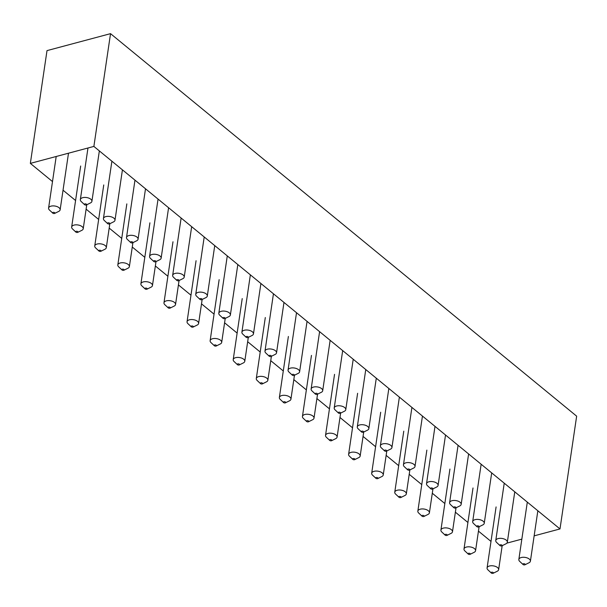 <?xml version="1.0" encoding="UTF-8"?>
<svg xmlns="http://www.w3.org/2000/svg" width="607" height="607" viewBox="0 0 607 607"><rect width="100%" height="100%" fill="white"/><g stroke="black" fill="none" stroke-linecap="round" stroke-linejoin="round"><path stroke-width="0.91" d="M30.35 163.389L93.88 146.424L110.535 33.651L47.005 50.616L30.35 163.389L52.498 181.569M93.88 146.424L559.995 528.947L576.65 416.167L110.535 33.651M63.037 190.211L75.579 200.507M86.118 209.149L98.66 219.446M109.192 228.088L121.734 238.384M132.273 247.034L144.815 257.322M155.354 265.972L167.896 276.261M178.428 284.911L190.97 295.207M201.509 303.849L214.051 314.145M224.59 322.787L237.132 333.084M247.664 341.726L260.206 352.022M270.745 360.672L283.287 370.96M293.826 379.61L306.368 389.899M316.9 398.549L329.442 408.837M339.981 417.487L352.523 427.783M363.062 436.425L375.604 446.722M386.135 455.364L398.685 465.66M409.217 474.302L421.759 484.598M432.298 493.248L444.84 503.537M455.379 512.187L467.921 522.475M478.453 531.125L490.995 541.414M559.995 528.947L534.145 535.852M521.845 539.13L506.891 543.121M491.291 573L487.937 569.859A5.842 2.974 8.4 0 1 487.08 567.955A5.842 2.974 8.4 0 1 493.294 565.868A5.842 2.974 8.4 0 1 498.635 569.662A5.842 2.974 8.4 0 1 497.262 571.24L493.15 573.274A1.168 0.592 8.4 0 1 492.952 573.349A1.168 0.592 8.4 0 1 491.291 573A1.168 0.592 8.4 0 1 491.564 572.242A1.168 0.592 8.4 0 1 493.112 572.469A1.168 0.592 8.4 0 1 493.15 573.274M523.052 564.518L519.706 561.384A5.842 2.974 8.4 0 1 518.841 559.472A5.842 2.974 8.4 0 1 525.055 557.385A5.842 2.974 8.4 0 1 530.404 561.179A5.842 2.974 8.4 0 1 529.023 562.757L524.918 564.798A1.168 0.592 8.4 0 1 524.714 564.867A1.168 0.592 8.4 0 1 523.052 564.518A1.168 0.592 8.4 0 1 523.325 563.759A1.168 0.592 8.4 0 1 524.873 563.986A1.168 0.592 8.4 0 1 524.918 564.798M468.209 554.062L464.863 550.921A5.842 2.974 8.4 0 1 463.998 549.016A5.842 2.974 8.4 0 1 470.213 546.93A5.842 2.974 8.4 0 1 475.562 550.724A5.842 2.974 8.4 0 1 474.181 552.302L470.076 554.335A1.168 0.592 8.4 0 1 469.871 554.411A1.168 0.592 8.4 0 1 468.209 554.062A1.168 0.592 8.4 0 1 468.483 553.303A1.168 0.592 8.4 0 1 470.03 553.531A1.168 0.592 8.4 0 1 470.076 554.335M499.971 545.579L496.625 542.438A5.842 2.974 8.4 0 1 495.76 540.534A5.842 2.974 8.4 0 1 501.981 538.447A5.842 2.974 8.4 0 1 507.323 542.241A5.842 2.974 8.4 0 1 505.95 543.819L501.837 545.852A1.168 0.592 8.4 0 1 501.64 545.928A1.168 0.592 8.4 0 1 499.971 545.579A1.168 0.592 8.4 0 1 500.244 544.82A1.168 0.592 8.4 0 1 501.792 545.048A1.168 0.592 8.4 0 1 501.837 545.852M445.128 535.124L441.782 531.982A5.842 2.974 8.4 0 1 440.917 530.078A5.842 2.974 8.4 0 1 447.139 527.991A5.842 2.974 8.4 0 1 452.481 531.785A5.842 2.974 8.4 0 1 451.107 533.356L446.995 535.397A1.168 0.592 8.4 0 1 446.798 535.473A1.168 0.592 8.4 0 1 445.128 535.124A1.168 0.592 8.4 0 1 445.401 534.357A1.168 0.592 8.4 0 1 446.949 534.592A1.168 0.592 8.4 0 1 446.995 535.397M476.89 526.641L473.543 523.5A5.842 2.974 8.4 0 1 472.686 521.595A5.842 2.974 8.4 0 1 478.9 519.509A5.842 2.974 8.4 0 1 484.242 523.302A5.842 2.974 8.4 0 1 482.868 524.88L478.756 526.914A1.168 0.592 8.4 0 1 478.559 526.99A1.168 0.592 8.4 0 1 476.89 526.641A1.168 0.592 8.4 0 1 477.163 525.882A1.168 0.592 8.4 0 1 478.718 526.11A1.168 0.592 8.4 0 1 478.756 526.914M422.047 516.185L418.701 513.044A5.842 2.974 8.4 0 1 417.844 511.14A5.842 2.974 8.4 0 1 424.058 509.045A5.842 2.974 8.4 0 1 429.399 512.847A5.842 2.974 8.4 0 1 428.026 514.417L423.914 516.458A1.168 0.592 8.4 0 1 423.716 516.534A1.168 0.592 8.4 0 1 422.047 516.185A1.168 0.592 8.4 0 1 422.32 515.419A1.168 0.592 8.4 0 1 423.876 515.647A1.168 0.592 8.4 0 1 423.914 516.458M453.816 507.702L450.47 504.561A5.842 2.974 8.4 0 1 449.605 502.657A5.842 2.974 8.4 0 1 455.819 500.57A5.842 2.974 8.4 0 1 461.168 504.364A5.842 2.974 8.4 0 1 459.787 505.942L455.682 507.976A1.168 0.592 8.4 0 1 455.478 508.051A1.168 0.592 8.4 0 1 453.816 507.702A1.168 0.592 8.4 0 1 454.089 506.936A1.168 0.592 8.4 0 1 455.637 507.171A1.168 0.592 8.4 0 1 455.682 507.976M398.974 497.239L395.627 494.106A5.842 2.974 8.4 0 1 394.762 492.201A5.842 2.974 8.4 0 1 400.977 490.107A5.842 2.974 8.4 0 1 406.326 493.908A5.842 2.974 8.4 0 1 404.945 495.479L400.832 497.52A1.168 0.592 8.4 0 1 400.635 497.588A1.168 0.592 8.4 0 1 398.974 497.239A1.168 0.592 8.4 0 1 399.247 496.48A1.168 0.592 8.4 0 1 400.795 496.708A1.168 0.592 8.4 0 1 400.832 497.52M430.735 488.764L427.389 485.623A5.842 2.974 8.4 0 1 426.524 483.718A5.842 2.974 8.4 0 1 432.738 481.632A5.842 2.974 8.4 0 1 438.087 485.425A5.842 2.974 8.4 0 1 436.714 486.996L432.601 489.037A1.168 0.592 8.4 0 1 432.404 489.113A1.168 0.592 8.4 0 1 430.735 488.764A1.168 0.592 8.4 0 1 431.008 487.998A1.168 0.592 8.4 0 1 432.556 488.225A1.168 0.592 8.4 0 1 432.601 489.037M375.892 478.301L372.546 475.167A5.842 2.974 8.4 0 1 371.681 473.255A5.842 2.974 8.4 0 1 377.895 471.169A5.842 2.974 8.4 0 1 383.245 474.962A5.842 2.974 8.4 0 1 381.871 476.541L377.759 478.582A1.168 0.592 8.4 0 1 377.562 478.65A1.168 0.592 8.4 0 1 375.892 478.301A1.168 0.592 8.4 0 1 376.165 477.542A1.168 0.592 8.4 0 1 377.713 477.77A1.168 0.592 8.4 0 1 377.759 478.582M407.654 469.818L404.308 466.684A5.842 2.974 8.4 0 1 403.45 464.78A5.842 2.974 8.4 0 1 409.664 462.686A5.842 2.974 8.4 0 1 415.006 466.487A5.842 2.974 8.4 0 1 413.633 468.058L409.52 470.099A1.168 0.592 8.4 0 1 409.323 470.167A1.168 0.592 8.4 0 1 407.654 469.818A1.168 0.592 8.4 0 1 407.927 469.059A1.168 0.592 8.4 0 1 409.482 469.287A1.168 0.592 8.4 0 1 409.52 470.099M352.811 459.362L349.465 456.221A5.842 2.974 8.4 0 1 348.608 454.317A5.842 2.974 8.4 0 1 354.822 452.23A5.842 2.974 8.4 0 1 360.163 456.024A5.842 2.974 8.4 0 1 358.79 457.602L354.678 459.636A1.168 0.592 8.4 0 1 354.48 459.711A1.168 0.592 8.4 0 1 352.811 459.362A1.168 0.592 8.4 0 1 353.084 458.604A1.168 0.592 8.4 0 1 354.64 458.831A1.168 0.592 8.4 0 1 354.678 459.636M384.58 450.88L381.234 447.746A5.842 2.974 8.4 0 1 380.369 445.842A5.842 2.974 8.4 0 1 386.583 443.747A5.842 2.974 8.4 0 1 391.932 447.549A5.842 2.974 8.4 0 1 390.551 449.119L386.439 451.16A1.168 0.592 8.4 0 1 386.242 451.229A1.168 0.592 8.4 0 1 384.58 450.88A1.168 0.592 8.4 0 1 384.853 450.121A1.168 0.592 8.4 0 1 386.401 450.348A1.168 0.592 8.4 0 1 386.439 451.16M329.738 440.424L326.391 437.283A5.842 2.974 8.4 0 1 325.527 435.378A5.842 2.974 8.4 0 1 331.741 433.292A5.842 2.974 8.4 0 1 337.09 437.086A5.842 2.974 8.4 0 1 335.709 438.664L331.597 440.697A1.168 0.592 8.4 0 1 331.399 440.773A1.168 0.592 8.4 0 1 329.738 440.424A1.168 0.592 8.4 0 1 330.011 439.665A1.168 0.592 8.4 0 1 331.559 439.893A1.168 0.592 8.4 0 1 331.597 440.697M361.499 431.941L358.153 428.808A5.842 2.974 8.4 0 1 357.288 426.896A5.842 2.974 8.4 0 1 363.502 424.809A5.842 2.974 8.4 0 1 368.851 428.603A5.842 2.974 8.4 0 1 367.478 430.181L363.365 432.214A1.168 0.592 8.4 0 1 363.161 432.29A1.168 0.592 8.4 0 1 361.499 431.941A1.168 0.592 8.4 0 1 361.772 431.182A1.168 0.592 8.4 0 1 363.32 431.41A1.168 0.592 8.4 0 1 363.365 432.214M306.656 421.486L303.31 418.344A5.842 2.974 8.4 0 1 302.445 416.44A5.842 2.974 8.4 0 1 308.66 414.353A5.842 2.974 8.4 0 1 314.009 418.147A5.842 2.974 8.4 0 1 312.635 419.725L308.523 421.759A1.168 0.592 8.4 0 1 308.318 421.835A1.168 0.592 8.4 0 1 306.656 421.486A1.168 0.592 8.4 0 1 306.93 420.719A1.168 0.592 8.4 0 1 308.477 420.954A1.168 0.592 8.4 0 1 308.523 421.759M338.418 413.003L335.072 409.862A5.842 2.974 8.4 0 1 334.214 407.957A5.842 2.974 8.4 0 1 340.428 405.871A5.842 2.974 8.4 0 1 345.77 409.664A5.842 2.974 8.4 0 1 344.397 411.243L340.284 413.276A1.168 0.592 8.4 0 1 340.087 413.352A1.168 0.592 8.4 0 1 338.418 413.003A1.168 0.592 8.4 0 1 338.691 412.244A1.168 0.592 8.4 0 1 340.246 412.472A1.168 0.592 8.4 0 1 340.284 413.276M283.575 402.547L280.229 399.406A5.842 2.974 8.4 0 1 279.372 397.502A5.842 2.974 8.4 0 1 285.586 395.415A5.842 2.974 8.4 0 1 290.928 399.209A5.842 2.974 8.4 0 1 289.554 400.779L285.442 402.82A1.168 0.592 8.4 0 1 285.244 402.896A1.168 0.592 8.4 0 1 283.575 402.547A1.168 0.592 8.4 0 1 283.848 401.781A1.168 0.592 8.4 0 1 285.404 402.009A1.168 0.592 8.4 0 1 285.442 402.82M315.344 394.064L311.998 390.923A5.842 2.974 8.4 0 1 311.133 389.019A5.842 2.974 8.4 0 1 317.347 386.932A5.842 2.974 8.4 0 1 322.696 390.726A5.842 2.974 8.4 0 1 321.315 392.304L317.203 394.338A1.168 0.592 8.4 0 1 317.006 394.413A1.168 0.592 8.4 0 1 315.344 394.064A1.168 0.592 8.4 0 1 315.617 393.306A1.168 0.592 8.4 0 1 317.165 393.533A1.168 0.592 8.4 0 1 317.203 394.338M260.502 383.609L257.156 380.468A5.842 2.974 8.4 0 1 256.291 378.563A5.842 2.974 8.4 0 1 262.505 376.469A5.842 2.974 8.4 0 1 267.854 380.27A5.842 2.974 8.4 0 1 266.473 381.841L262.361 383.882A1.168 0.592 8.4 0 1 262.163 383.958A1.168 0.592 8.4 0 1 260.502 383.609A1.168 0.592 8.4 0 1 260.775 382.842A1.168 0.592 8.4 0 1 262.323 383.07A1.168 0.592 8.4 0 1 262.361 383.882M292.263 375.126L288.917 371.985A5.842 2.974 8.4 0 1 288.052 370.08A5.842 2.974 8.4 0 1 294.266 367.994A5.842 2.974 8.4 0 1 299.615 371.788A5.842 2.974 8.4 0 1 298.242 373.358L294.129 375.399A1.168 0.592 8.4 0 1 293.925 375.475A1.168 0.592 8.4 0 1 292.263 375.126A1.168 0.592 8.4 0 1 292.536 374.36A1.168 0.592 8.4 0 1 294.084 374.595A1.168 0.592 8.4 0 1 294.129 375.399M237.42 364.663L234.074 361.529A5.842 2.974 8.4 0 1 233.209 359.625A5.842 2.974 8.4 0 1 239.424 357.531A5.842 2.974 8.4 0 1 244.773 361.332A5.842 2.974 8.4 0 1 243.399 362.903L239.287 364.944A1.168 0.592 8.4 0 1 239.082 365.012A1.168 0.592 8.4 0 1 237.42 364.663A1.168 0.592 8.4 0 1 237.694 363.904A1.168 0.592 8.4 0 1 239.241 364.132A1.168 0.592 8.4 0 1 239.287 364.944M269.182 356.188L265.836 353.046A5.842 2.974 8.4 0 1 264.978 351.142A5.842 2.974 8.4 0 1 271.192 349.048A5.842 2.974 8.4 0 1 276.534 352.849A5.842 2.974 8.4 0 1 275.161 354.42L271.048 356.461A1.168 0.592 8.4 0 1 270.851 356.537A1.168 0.592 8.4 0 1 269.182 356.188A1.168 0.592 8.4 0 1 269.455 355.421A1.168 0.592 8.4 0 1 271.01 355.649A1.168 0.592 8.4 0 1 271.048 356.461M214.339 345.724L210.993 342.591A5.842 2.974 8.4 0 1 210.136 340.679A5.842 2.974 8.4 0 1 216.35 338.592A5.842 2.974 8.4 0 1 221.692 342.386A5.842 2.974 8.4 0 1 220.318 343.964L216.206 346.005A1.168 0.592 8.4 0 1 216.009 346.073A1.168 0.592 8.4 0 1 214.339 345.724A1.168 0.592 8.4 0 1 214.612 344.966A1.168 0.592 8.4 0 1 216.168 345.193A1.168 0.592 8.4 0 1 216.206 346.005M246.108 337.242L242.762 334.108A5.842 2.974 8.4 0 1 241.897 332.204A5.842 2.974 8.4 0 1 248.111 330.109A5.842 2.974 8.4 0 1 253.46 333.911A5.842 2.974 8.4 0 1 252.08 335.481L247.967 337.522A1.168 0.592 8.4 0 1 247.77 337.591A1.168 0.592 8.4 0 1 246.108 337.242A1.168 0.592 8.4 0 1 246.381 336.483A1.168 0.592 8.4 0 1 247.929 336.71A1.168 0.592 8.4 0 1 247.967 337.522M191.266 326.786L187.912 323.645A5.842 2.974 8.4 0 1 187.055 321.74A5.842 2.974 8.4 0 1 193.269 319.654A5.842 2.974 8.4 0 1 198.618 323.448A5.842 2.974 8.4 0 1 197.237 325.026L193.125 327.059A1.168 0.592 8.4 0 1 192.927 327.135A1.168 0.592 8.4 0 1 191.266 326.786A1.168 0.592 8.4 0 1 191.539 326.027A1.168 0.592 8.4 0 1 193.087 326.255A1.168 0.592 8.4 0 1 193.125 327.059M223.027 318.303L219.681 315.17A5.842 2.974 8.4 0 1 218.816 313.258A5.842 2.974 8.4 0 1 225.03 311.171A5.842 2.974 8.4 0 1 230.379 314.965A5.842 2.974 8.4 0 1 228.998 316.543L224.893 318.584A1.168 0.592 8.4 0 1 224.689 318.652A1.168 0.592 8.4 0 1 223.027 318.303A1.168 0.592 8.4 0 1 223.3 317.544A1.168 0.592 8.4 0 1 224.848 317.772A1.168 0.592 8.4 0 1 224.893 318.584M168.185 307.848L164.838 304.706A5.842 2.974 8.4 0 1 163.973 302.802A5.842 2.974 8.4 0 1 170.188 300.715A5.842 2.974 8.4 0 1 175.537 304.509A5.842 2.974 8.4 0 1 174.156 306.087L170.051 308.121A1.168 0.592 8.4 0 1 169.846 308.197A1.168 0.592 8.4 0 1 168.185 307.848A1.168 0.592 8.4 0 1 168.458 307.089A1.168 0.592 8.4 0 1 170.006 307.317A1.168 0.592 8.4 0 1 170.051 308.121M199.946 299.365L196.6 296.224A5.842 2.974 8.4 0 1 195.742 294.319A5.842 2.974 8.4 0 1 201.956 292.233A5.842 2.974 8.4 0 1 207.298 296.026A5.842 2.974 8.4 0 1 205.925 297.605L201.812 299.638A1.168 0.592 8.4 0 1 201.615 299.714A1.168 0.592 8.4 0 1 199.946 299.365A1.168 0.592 8.4 0 1 200.219 298.606A1.168 0.592 8.4 0 1 201.767 298.834A1.168 0.592 8.4 0 1 201.812 299.638M145.103 288.909L141.757 285.768A5.842 2.974 8.4 0 1 140.892 283.864A5.842 2.974 8.4 0 1 147.114 281.777A5.842 2.974 8.4 0 1 152.456 285.571A5.842 2.974 8.4 0 1 151.082 287.149L146.97 289.182A1.168 0.592 8.4 0 1 146.773 289.258A1.168 0.592 8.4 0 1 145.103 288.909A1.168 0.592 8.4 0 1 145.376 288.143A1.168 0.592 8.4 0 1 146.924 288.378A1.168 0.592 8.4 0 1 146.97 289.182M176.872 280.426L173.519 277.285A5.842 2.974 8.4 0 1 172.661 275.381A5.842 2.974 8.4 0 1 178.875 273.294A5.842 2.974 8.4 0 1 184.217 277.088A5.842 2.974 8.4 0 1 182.844 278.666L178.731 280.7A1.168 0.592 8.4 0 1 178.534 280.775A1.168 0.592 8.4 0 1 176.872 280.426A1.168 0.592 8.4 0 1 177.145 279.668A1.168 0.592 8.4 0 1 178.693 279.895A1.168 0.592 8.4 0 1 178.731 280.7M122.03 269.971L118.676 266.83A5.842 2.974 8.4 0 1 117.819 264.925A5.842 2.974 8.4 0 1 124.033 262.839A5.842 2.974 8.4 0 1 129.374 266.632A5.842 2.974 8.4 0 1 128.001 268.203L123.889 270.244A1.168 0.592 8.4 0 1 123.691 270.32A1.168 0.592 8.4 0 1 122.03 269.971A1.168 0.592 8.4 0 1 122.303 269.204A1.168 0.592 8.4 0 1 123.851 269.432A1.168 0.592 8.4 0 1 123.889 270.244M153.791 261.488L150.445 258.347A5.842 2.974 8.4 0 1 149.58 256.442A5.842 2.974 8.4 0 1 155.794 254.356A5.842 2.974 8.4 0 1 161.143 258.15A5.842 2.974 8.4 0 1 159.762 259.728L155.658 261.761A1.168 0.592 8.4 0 1 155.453 261.837A1.168 0.592 8.4 0 1 153.791 261.488A1.168 0.592 8.4 0 1 154.064 260.722A1.168 0.592 8.4 0 1 155.612 260.957A1.168 0.592 8.4 0 1 155.658 261.761M98.949 251.025L95.603 247.891A5.842 2.974 8.4 0 1 94.738 245.987A5.842 2.974 8.4 0 1 100.952 243.893A5.842 2.974 8.4 0 1 106.301 247.694A5.842 2.974 8.4 0 1 104.92 249.265L100.815 251.306A1.168 0.592 8.4 0 1 100.61 251.374A1.168 0.592 8.4 0 1 98.949 251.025A1.168 0.592 8.4 0 1 99.222 250.266A1.168 0.592 8.4 0 1 100.77 250.494A1.168 0.592 8.4 0 1 100.815 251.306M130.71 242.55L127.364 239.408A5.842 2.974 8.4 0 1 126.499 237.504A5.842 2.974 8.4 0 1 132.721 235.417A5.842 2.974 8.4 0 1 138.062 239.211A5.842 2.974 8.4 0 1 136.689 240.782L132.576 242.823A1.168 0.592 8.4 0 1 132.379 242.899A1.168 0.592 8.4 0 1 130.71 242.55A1.168 0.592 8.4 0 1 130.983 241.783A1.168 0.592 8.4 0 1 132.531 242.011A1.168 0.592 8.4 0 1 132.576 242.823M75.867 232.086L72.521 228.953A5.842 2.974 8.4 0 1 71.656 227.048A5.842 2.974 8.4 0 1 77.878 224.954A5.842 2.974 8.4 0 1 83.22 228.748A5.842 2.974 8.4 0 1 81.846 230.326L77.734 232.367A1.168 0.592 8.4 0 1 77.537 232.435A1.168 0.592 8.4 0 1 75.867 232.086A1.168 0.592 8.4 0 1 76.141 231.328A1.168 0.592 8.4 0 1 77.688 231.555A1.168 0.592 8.4 0 1 77.734 232.367M107.629 223.611L104.283 220.47A5.842 2.974 8.4 0 1 103.425 218.566A5.842 2.974 8.4 0 1 109.639 216.471A5.842 2.974 8.4 0 1 114.981 220.273A5.842 2.974 8.4 0 1 113.608 221.843L109.495 223.884A1.168 0.592 8.4 0 1 109.298 223.96A1.168 0.592 8.4 0 1 107.629 223.611A1.168 0.592 8.4 0 1 107.902 222.845A1.168 0.592 8.4 0 1 109.457 223.073A1.168 0.592 8.4 0 1 109.495 223.884M52.786 213.148L49.44 210.007A5.842 2.974 8.4 0 1 48.583 208.102A5.842 2.974 8.4 0 1 54.797 206.016A5.842 2.974 8.4 0 1 60.139 209.81A5.842 2.974 8.4 0 1 58.765 211.388L54.653 213.421A1.168 0.592 8.4 0 1 54.455 213.497A1.168 0.592 8.4 0 1 52.786 213.148A1.168 0.592 8.4 0 1 53.059 212.389A1.168 0.592 8.4 0 1 54.615 212.617A1.168 0.592 8.4 0 1 54.653 213.421M84.555 204.665L81.209 201.532A5.842 2.974 8.4 0 1 80.344 199.627A5.842 2.974 8.4 0 1 86.558 197.533A5.842 2.974 8.4 0 1 91.907 201.334A5.842 2.974 8.4 0 1 90.526 202.905L86.422 204.946A1.168 0.592 8.4 0 1 86.217 205.014A1.168 0.592 8.4 0 1 84.555 204.665A1.168 0.592 8.4 0 1 84.828 203.906A1.168 0.592 8.4 0 1 86.376 204.134A1.168 0.592 8.4 0 1 86.422 204.946M498.635 569.662L502.179 545.685M487.08 567.955L496.094 506.928M530.404 561.179L537.848 510.768M518.841 559.472L527.308 502.126M475.562 550.724L479.098 526.747M463.998 549.016L473.012 487.982M507.323 542.241L514.766 491.829M495.76 540.534L504.235 483.18M452.481 531.785L456.024 507.809M440.917 530.078L449.931 469.044M484.242 523.302L491.693 472.891M472.686 521.595L481.154 464.241M429.399 512.847L432.943 488.87M417.844 511.14L426.858 450.106M461.168 504.364L468.612 453.953M449.605 502.657L458.073 445.303M406.326 493.908L409.862 469.924M394.762 492.201L403.776 431.167M438.087 485.425L445.53 435.007M426.524 483.718L434.999 426.364M383.245 474.962L386.788 450.986M371.681 473.255L380.695 412.229M415.006 466.487L422.449 416.068M403.45 464.78L411.918 407.426M360.163 456.024L363.707 432.047M348.608 454.317L357.614 393.29M391.932 447.549L399.376 397.13M380.369 445.842L388.837 388.488M337.09 437.086L340.626 413.109M325.527 435.378L334.54 374.344M368.851 428.603L376.294 378.191M357.288 426.896L365.763 369.542M314.009 418.147L317.552 394.171M302.445 416.44L311.459 355.406M345.77 409.664L353.213 359.253M334.214 407.957L342.682 350.603M290.928 399.209L294.471 375.232M279.372 397.502L288.378 336.468M322.696 390.726L330.14 340.315M311.133 389.019L319.601 331.665M267.854 380.27L271.39 356.286M256.291 378.563L265.305 317.529M299.615 371.788L307.059 321.376M288.052 370.08L296.52 312.726M244.773 361.332L248.316 337.348M233.209 359.625L242.223 298.591M276.534 352.849L283.977 302.43M264.978 351.142L273.446 293.788M221.692 342.386L225.235 318.409M210.136 340.679L219.142 279.652M253.46 333.911L260.904 283.492M241.897 332.204L250.365 274.85M198.618 323.448L202.154 299.471M187.055 321.74L196.069 260.714M230.379 314.965L237.823 264.553M218.816 313.258L227.284 255.911M175.537 304.509L179.073 280.533M163.973 302.802L172.987 241.768M207.298 296.026L214.741 245.615M195.742 294.319L204.21 236.965M152.456 285.571L155.999 261.594M140.892 283.864L149.906 222.83M184.217 277.088L191.668 226.677M172.661 275.381L181.129 218.027M129.374 266.632L132.918 242.656M117.819 264.925L126.833 203.891M161.143 258.15L168.587 207.738M149.58 256.442L158.048 199.088M106.301 247.694L109.837 223.71M94.738 245.987L103.751 184.953M138.062 239.211L145.505 188.8M126.499 237.504L134.974 180.15M83.22 228.748L86.763 204.771M71.656 227.048L80.67 166.015M114.981 220.273L122.432 169.854M103.425 218.566L111.893 161.212M60.139 209.81L68.5 153.199M48.583 208.102L56.201 156.485M91.907 201.334L99.351 150.915M80.344 199.627L87.969 148.002"/></g></svg>
